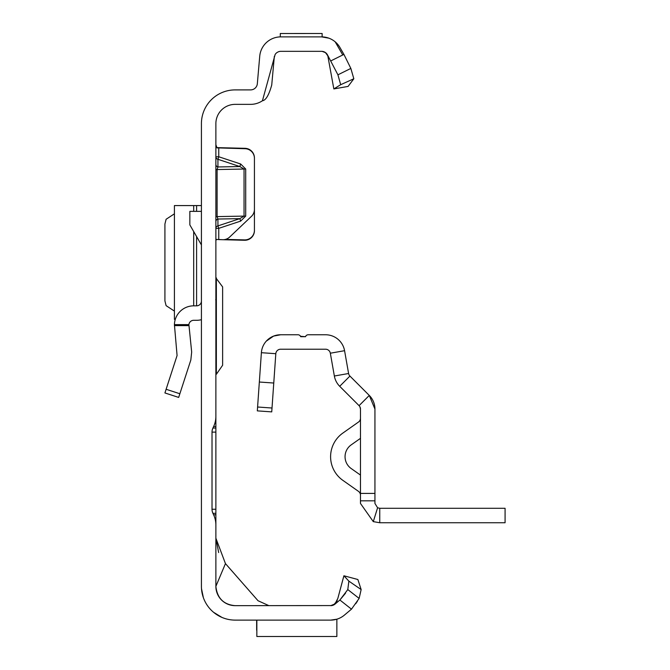 <?xml version="1.0" encoding="UTF-8"?>
<svg xmlns="http://www.w3.org/2000/svg" width="670" height="670" viewBox="0 0 670 670"><rect width="100%" height="100%" fill="white"/><g stroke="black" fill="none" stroke-linecap="round" stroke-linejoin="round"><path stroke-width="1" d="M215.874 144.728L217.03 147.886L245.044 148.707A9.64 9.64 0 0 1 254.433 158.338L254.433 209.4A9.64 9.64 0 0 1 251.426 216.385L229.642 237.063A9.64 9.64 0 0 1 222.75 239.701L216.452 239.424L215.874 240.631L216.452 239.424M301.207 33.508L303.175 33.5M330.846 620.11L235.153 620.11A33.743 33.743 0 0 1 201.419 586.367L201.419 123.64A33.743 33.743 0 0 1 235.153 89.897L250.605 89.897A6.75 6.75 0 0 0 257.33 83.742L259.734 56.238A21.206 21.206 0 0 1 280.864 36.875L280.286 36.875L280.286 33.517L322.128 33.5L322.128 36.875L321.558 36.875L328.811 38.157M330.938 60.836L343.919 54.396L350.846 68.424L353.835 78.759L340.687 84.696L337.923 74.822L327.396 54.705A6.75 6.75 0 0 0 321.558 51.33L280.864 51.33A6.75 6.75 0 0 0 277.975 51.984L276.894 52.62A6.75 6.75 0 0 0 275.127 54.521L262.439 100.751A21.206 21.206 0 0 1 250.605 104.361L235.153 104.361A19.279 19.279 0 0 0 215.874 123.64L215.874 416.38A24.103 24.103 0 0 1 213.613 426.564L212.926 428.055A9.64 9.64 0 0 0 212.022 432.125L215.874 432.125L215.874 402.243M213.613 426.564L215.874 426.564L215.874 416.38M215.874 432.125L215.874 513.32L212.926 513.32L213.613 514.811A24.103 24.103 0 0 1 215.874 524.995L215.874 513.32M215.874 524.995L215.874 586.367L225.455 563.604L258.025 600.73L268.896 605.655M216.594 147.609L245.044 148.321A9.64 9.64 0 0 1 254.433 157.961L254.433 158.338M217.03 147.886L217.784 147.944M225.438 239.391L244.542 239.894A9.64 9.64 0 0 0 254.433 230.262L254.433 157.961M215.874 221.577A2.889 2.647 180 0 1 217.934 219.04L217.934 225.891L218.763 228.353L218.763 239.6L244.542 240.27A9.64 9.64 0 0 0 254.433 230.639L254.433 230.262M344.606 614.934L351.482 609.164L339.891 600.01L347.797 589.575L348.869 581.133L361.147 589.567L359.137 598.41L351.482 609.164L344.347 615.152A21.206 21.206 0 0 1 330.72 620.11L336.859 619.206L336.859 636.5L256.845 636.5L256.845 620.11M337.236 600.647L333.585 605.01M331.717 605.571L235.153 605.655A19.279 19.279 0 0 1 215.874 586.367C217.206 598.218 223.638 604.65 235.153 605.655M334.456 604.524L332.973 605.261M333.015 605.253L335.41 603.745L330.72 605.655A6.75 6.75 0 0 0 335.059 604.072L339.891 600.01L345.586 593.126M274.34 56.339L271.735 84.998C268.921 95.098 265.822 100.349 262.439 100.751M296.391 33.5L298.921 33.5M212.022 432.125L212.022 509.25A9.64 9.64 0 0 0 212.926 513.32M332.948 605.236L331.6 605.596L333.945 604.717L335.821 602.858L337.847 598.369L343.903 575.773L357.872 579.517L361.147 589.567M201.494 588.637L203.395 597.774L201.494 588.645M206.377 603.988L206.946 604.876L206.377 603.988M213.504 612.246L221.988 617.438L213.504 612.246M280.864 36.875L321.726 36.875M343.919 54.396L339.925 47.478A21.206 21.206 0 0 0 321.558 36.875M335.184 41.833L342.437 54.396M321.558 51.33L322.488 51.397M324.087 51.825L325.427 52.562M326.441 53.424L327.32 54.58M353.835 78.759L348.09 86.422L333.844 88.926L327.806 55.819L325.461 52.62L322.161 51.364M225.455 563.604L215.874 538.169L218.663 552.557M343.903 575.773L348.869 581.133M359.137 598.41L347.797 589.575M355.762 603.712L356.247 603.008M356.783 602.221L357.395 601.292M215.874 514.811L213.613 514.811M215.874 428.055L212.926 428.055M340.687 84.696L333.844 88.926M337.923 74.822L350.846 68.424M256.652 630.236L256.652 620.11M240.664 163.999L239.835 166.554L217.934 159.301L217.934 166.956L217.105 169.518L217.105 216.603L244.047 216.109L239.835 218.638L240.664 221.1L245.706 216.092L245.706 169.008L240.664 163.999L218.763 156.755L217.934 159.301A2.889 2.58 180 0 1 215.874 156.83L218.763 156.755L218.763 147.635M215.874 216.661L217.105 216.603L217.934 219.04L239.835 218.638L217.934 225.891A2.889 2.647 -0 0 0 215.874 228.428L218.763 228.353L240.664 221.1M245.706 216.092L244.047 216.109L244.047 169.024L239.835 166.554L217.934 166.956A2.889 2.58 0 0 1 215.874 164.477M164.921 392.955L178.672 397.419L164.921 392.955L177.081 355.527L174.418 324.615A19.279 19.279 0 0 1 193.689 305.838L196.595 305.838A4.824 4.824 0 0 0 201.419 301.023M201.419 319.691A19.279 19.279 0 0 1 196.595 320.302L193.689 320.302A4.824 4.824 0 0 0 188.898 324.615L191.67 352.026L190.833 359.999L178.672 397.419M188.89 325.62L174.409 325.62M201.419 244.918L189.845 224.885L189.845 211.368L201.419 211.368M174.418 205.581L201.419 205.581M174.51 318.903L174.418 319.339L175.297 319.339M174.409 213.822L166.11 219.266L164.921 224.006L164.921 300.914L166.11 305.654L174.409 311.098M216.36 277.882L216.36 374.287L222.624 365.259L222.624 286.911L215.874 277.882M222.624 344.682L222.624 339.858M222.624 307.488L222.624 306.743M222.624 312.312L222.624 320.293M305.704 336.265L305.512 336.692L300.512 336.29M300.185 335.804L300.696 336.692L305.512 336.692A2.889 2.889 0 0 1 308.242 334.766L325.587 334.766A19.279 19.279 0 0 1 344.573 350.695L348.593 373.5A4.824 4.824 0 0 0 349.933 376.071L369.287 395.434L374.94 409.069L374.94 500.817L360.477 500.817L360.477 493.413L374.94 493.413M374.94 500.817L374.94 503.463L377.595 507.776L379.756 508.287L505.08 508.287L505.08 522.742L379.756 522.742L373.291 521.629L360.477 503.463L360.477 500.817M359.865 406.707L360.477 409.069L360.477 493.413M305.512 336.692L305.997 335.821M266.3 341.13L273.586 336.089L280.621 334.766L297.966 334.766A2.889 2.889 0 0 1 300.696 336.692M273.762 383.031L259.34 382.026L257.59 407.008L257.322 410.878L271.744 411.882L275.814 353.71A4.824 4.824 0 0 1 280.621 349.221L325.587 349.221A4.824 4.824 0 0 1 330.335 353.207L334.355 376.012A19.279 19.279 0 0 0 339.707 386.297L359.07 405.66A4.824 4.824 0 0 1 360.477 409.069M360.477 438.339L351.18 444.888A14.464 14.464 0 0 0 351.18 468.531L360.477 475.08M360.477 495.272A4.824 4.824 0 0 0 358.433 491.328L342.856 480.348A28.919 28.919 0 0 1 342.856 433.071L358.433 422.092A4.824 4.824 0 0 0 360.477 418.147M359.07 405.66L369.287 395.434A19.279 19.279 0 0 1 374.94 409.069M259.34 382.026L261.384 352.696A19.279 19.279 0 0 1 280.621 334.766M373.291 521.629L377.595 507.776M379.756 522.742L379.756 508.287M360.318 407.837L359.832 406.648M275.814 353.701L261.384 352.696M212.022 509.25L215.874 509.25M245.706 169.008L215.874 169.577M174.418 324.615L188.898 324.615M166.11 389.278L179.862 393.751M196.595 205.581L196.595 211.368M196.595 236.569L196.595 305.838M193.689 205.581L193.689 211.368M193.689 231.535L193.689 305.838M330.335 353.207L344.573 350.695M334.355 376.012L348.593 373.5M339.707 386.297L349.933 376.071M272.012 408.022L257.59 407.008M337.847 598.369L335.084 603.754M216.427 239.45L217.784 239.525L216.427 239.45M174.409 205.606L174.409 319.314M215.874 374.287L216.36 374.287M215.715 299.817L215.874 299.147"/></g></svg>
